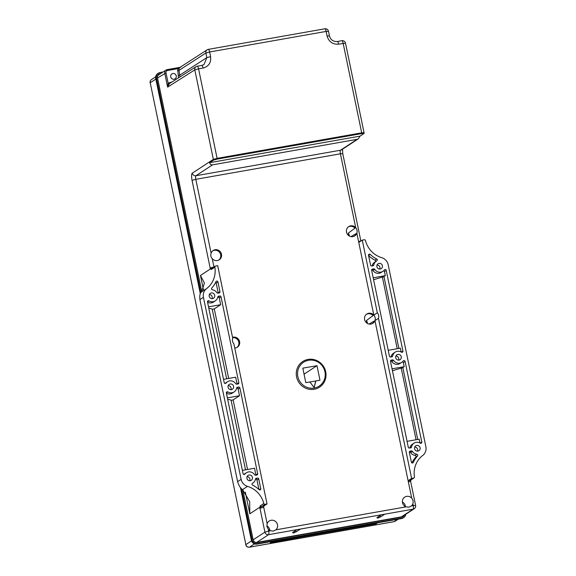 <?xml version="1.0" encoding="UTF-8"?>
<svg xmlns="http://www.w3.org/2000/svg" width="576" height="576" viewBox="0 0 576 576"><rect width="100%" height="100%" fill="white"/><g stroke="black" fill="none" stroke-linecap="round" stroke-linejoin="round"><path stroke-width="0.86" d="M377.316 312.782A5.544 5.321 -123.2 0 1 378.468 318.341L374.962 320.645A5.544 5.321 -123.2 0 1 365.414 321.574A5.544 5.321 -123.2 0 1 373.81 315.079L377.316 312.782L362.268 240.113L364.298 239.753A1.058 1.015 -123.2 0 1 365.508 240.559A23.249 22.291 56.8 0 0 381.794 257.702A8.978 8.611 -123.2 0 1 388.181 264.701L425.88 446.767A8.978 8.611 -123.2 0 1 422.748 455.443A23.249 22.291 56.8 0 0 414.454 476.921A1.058 1.015 -123.2 0 1 413.654 478.08L410.256 480.312A1.058 1.015 56.8 0 0 410.623 480.161L414.022 477.936M413.654 478.08L411.624 478.44L408.37 480.578L408.326 481.766L410.659 481.378M232.603 337.673A5.522 5.292 -123.2 0 1 236.837 347.515M232.531 337.342A5.544 5.321 -123.2 0 1 237.226 347.299A5.544 5.321 -123.2 0 1 234.749 348.055M212.688 250.87A5.522 5.292 -123.2 0 1 218.729 260.086M210.974 253.634L211.111 253.166A5.544 5.321 -123.2 0 1 220.658 252.23A5.544 5.321 -123.2 0 1 212.263 258.725C210.852 257.069 210.47 255.211 211.111 253.166L195.818 179.316L192.053 180.338L210.168 268.099L212.256 268.214M367.466 323.467A5.285 5.069 56.8 0 0 366.401 320.551L366.934 323.143M366.343 314.381A5.522 5.292 -123.2 0 1 373.068 315.626L366.401 320.551M369.065 324.043L374.198 321.084A5.522 5.292 -123.2 0 1 372.384 323.597M349.358 236.038A5.285 5.069 56.8 0 0 348.293 233.122L348.833 235.706M348.235 226.944A5.522 5.292 -123.2 0 1 354.96 228.19L348.293 233.122M350.957 236.614L356.09 233.654A5.522 5.292 -123.2 0 1 354.283 236.167M356.854 233.215A5.544 5.321 -123.2 0 1 347.314 234.144A5.544 5.321 -123.2 0 1 355.702 227.65C357.062 229.342 357.444 231.199 356.854 233.215L373.81 315.079A5.544 5.321 -123.2 0 1 374.962 320.645L411.725 498.175C413.086 499.867 413.467 501.725 412.877 503.734A5.544 5.321 -123.2 0 1 411.458 505.901L408.881 507.168L406.03 506.858A5.544 5.321 -123.2 0 1 404.618 497.196A5.544 5.321 -123.2 0 1 411.725 498.175M360.058 136.13L358.286 138.859L357.142 139.327L212.551 164.844C211.046 164.995 210.067 164.275 209.614 162.684L360.058 136.13L364.111 133.438A3.168 3.168 0 0 0 364.046 132.689L361.692 132.84A3.168 0.828 80 0 1 361.822 133.574L364.111 133.438M209.614 162.684L213.574 160.085L217.231 159.091L361.822 133.574M377.446 518.134L379.051 517.658L377.446 518.134M293.105 533.016L294.71 532.541L293.105 533.016M296.921 529.668L300.434 529.049L296.05 531.929L292.536 532.548L296.921 529.668L268.56 534.679A3.168 0.828 -100 0 0 268.668 531.094L264.91 532.123L253.174 539.813M296.05 531.929L295.74 530.446M381.269 514.786L384.782 514.166L380.398 517.039L376.877 517.666L381.269 514.786L300.434 529.049M380.398 517.039L380.088 515.563M384.782 514.166L413.15 509.162A3.168 3.038 56.8 0 0 414.245 508.723L402.466 516.449A3.168 3.038 -123.2 0 1 401.364 516.881L256.774 542.398A3.168 3.038 -123.2 0 1 255.06 542.203M408.37 480.578A4.226 0.454 168.3 0 1 410.256 480.312L410.501 481.63M411.624 478.44L378.468 318.341M360.677 241.157L358.546 241.387L358.985 242.266L362.268 240.113M217.685 265.63L232.733 338.292A5.544 5.321 -123.2 0 0 233.885 343.858L267.034 503.957L265.003 504.317A1.058 1.015 -123.2 0 1 263.801 503.503A23.249 22.291 56.8 0 0 247.507 486.367A8.978 8.611 -123.2 0 1 241.128 479.369L203.429 297.302A8.978 8.611 -123.2 0 1 206.561 288.626A23.249 22.291 56.8 0 0 214.855 267.149A1.058 1.015 -123.2 0 1 215.654 265.99L217.685 265.63M210.197 267.926L213.977 266.99M263.801 503.503L260.402 505.735A1.058 1.015 56.8 0 0 261.612 506.542L265.003 504.317M260.402 505.735C259.891 505.634 260.251 509.162 259.495 507.456L249.826 513.799L249.674 501.638L242.59 489.593C240.574 488.462 238.918 485.82 237.622 481.666L199.915 299.606C199.483 295.409 200.059 292.824 201.636 291.852L204.401 283.032L200.47 275.472L203.429 289.786M259.891 508.212L261.612 506.542A4.226 0.454 168.3 0 1 263.779 506.088L263.736 507.283L259.978 508.306L259.495 507.456M208.829 308.326A68.681 7.416 -11.7 0 1 212.249 309.283L214.279 308.88L220.658 304.697L219.276 298.015L221.026 296.863L238.817 382.752L237.06 383.904L235.678 377.215L223.538 379.361M221.026 296.863A1.058 1.015 56.8 0 0 219.809 296.014L218.578 296.23A1.058 1.015 -123.2 0 0 217.778 297.043A6.077 5.825 56.8 0 1 209.023 300.888A1.058 1.015 -123.2 0 0 207.511 301.946L224.215 382.63A1.058 1.015 -123.2 0 0 226.051 383.098A6.077 5.825 56.8 0 1 235.721 383.695A1.058 1.015 -123.2 0 0 236.786 384.178L238.025 383.954A1.058 1.015 56.8 0 0 238.817 382.752M227.678 399.355A68.681 7.416 -11.7 0 1 231.098 400.313L233.136 399.91L239.508 395.734L238.126 389.045L239.882 387.893L257.666 473.782L255.91 474.934L254.527 468.245L242.395 470.39M239.882 387.893A1.058 1.015 56.8 0 0 238.658 387.043L237.427 387.259A1.058 1.015 -123.2 0 0 236.628 388.073A6.077 5.825 56.8 0 1 227.873 391.918A1.058 1.015 -123.2 0 0 226.361 392.976L243.072 473.659A1.058 1.015 -123.2 0 0 244.901 474.134A6.077 5.825 56.8 0 1 254.57 474.725A1.058 1.015 -123.2 0 0 255.636 475.207L256.874 474.991A1.058 1.015 56.8 0 0 257.666 473.782M219.96 291.722A1.058 1.015 56.8 0 1 219.168 292.925L217.937 293.148A1.058 1.015 -123.2 0 1 216.871 292.658A6.077 5.825 56.8 0 0 212.479 289.843A1.058 1.015 -123.2 0 1 211.795 288.086A26.417 25.33 56.8 0 0 215.993 281.642A1.058 1.015 -123.2 0 1 217.937 281.93L219.96 291.722L218.21 292.874L216.18 283.082A1.058 1.015 56.8 0 0 215.662 282.355M258.934 489.514L256.975 480.074L258.732 478.93L260.755 488.722A1.058 1.015 -123.2 0 1 259.07 489.643A26.417 25.33 56.8 0 0 252.59 485.086A1.058 1.015 -123.2 0 1 252.526 483.221A6.077 5.825 56.8 0 0 255.478 479.102A1.058 1.015 -123.2 0 1 256.277 478.296L257.515 478.073L255.449 479.282M258.732 478.93A1.058 1.015 56.8 0 0 257.515 478.073M228.053 387.317A2.909 2.786 -123.2 0 1 233.143 385.301A2.909 2.786 -123.2 0 1 232.402 389.261A2.909 2.786 -123.2 0 1 228.053 387.317M209.196 296.287A2.909 2.786 -123.2 0 1 214.294 294.271A2.909 2.786 -123.2 0 1 213.552 298.231A2.909 2.786 -123.2 0 1 209.196 296.287M246.902 478.346A2.909 2.786 -123.2 0 1 251.993 476.33A2.909 2.786 -123.2 0 1 251.258 480.29A2.909 2.786 -123.2 0 1 246.902 478.346M263.779 506.088L267.034 503.957M414.583 448.762A2.909 2.786 -123.2 0 1 419.674 446.746A2.909 2.786 -123.2 0 1 418.939 450.698A2.909 2.786 -123.2 0 1 414.583 448.762M376.884 266.695A2.909 2.786 -123.2 0 1 381.974 264.679A2.909 2.786 -123.2 0 1 381.233 268.639A2.909 2.786 -123.2 0 1 376.884 266.695M395.734 357.725A2.909 2.786 -123.2 0 1 400.824 355.709A2.909 2.786 -123.2 0 1 400.09 359.669A2.909 2.786 -123.2 0 1 395.734 357.725M370.577 265.14L368.546 255.348A1.058 1.015 -123.2 0 1 370.238 254.426A26.417 25.33 56.8 0 0 376.711 258.984A1.058 1.015 -123.2 0 1 376.783 260.849A6.077 5.825 56.8 0 0 373.824 264.967A1.058 1.015 -123.2 0 1 373.025 265.774L371.794 265.997A1.058 1.015 56.8 0 1 370.577 265.14M412.438 451.411A6.077 5.825 56.8 0 0 416.83 454.226A1.058 1.015 -123.2 0 1 417.506 455.983A26.417 25.33 56.8 0 0 413.316 462.427A1.058 1.015 -123.2 0 1 411.372 462.139L409.342 452.347A1.058 1.015 56.8 0 1 410.134 451.145L411.372 450.922A1.058 1.015 -123.2 0 1 412.438 451.411L410.681 452.556A1.058 1.015 56.8 0 0 409.615 452.074L409.32 452.124M405.086 361.44L421.798 442.123A1.058 1.015 -123.2 0 1 420.286 443.182A6.077 5.825 56.8 0 0 411.53 447.026A1.058 1.015 -123.2 0 1 410.731 447.84L409.493 448.056A1.058 1.015 56.8 0 1 408.276 447.206L390.492 361.318A1.058 1.015 56.8 0 1 391.284 360.108L392.515 359.892A1.058 1.015 -123.2 0 1 393.588 360.374A6.077 5.825 56.8 0 0 403.258 360.972A1.058 1.015 -123.2 0 1 405.086 361.44L403.337 362.592A1.058 1.015 56.8 0 0 402.545 361.757M386.237 270.41L402.948 351.086A1.058 1.015 -123.2 0 1 401.429 352.152A6.077 5.825 56.8 0 0 392.681 355.997A1.058 1.015 -123.2 0 1 391.882 356.81L390.643 357.026A1.058 1.015 56.8 0 1 389.426 356.177L371.642 270.288A1.058 1.015 56.8 0 1 372.434 269.078L373.666 268.862A1.058 1.015 -123.2 0 1 374.731 269.345A6.077 5.825 56.8 0 0 384.408 269.935A1.058 1.015 -123.2 0 1 386.237 270.41L384.48 271.562A1.058 1.015 56.8 0 0 383.695 270.727M215.287 266.134L211.889 268.358A1.058 1.015 56.8 0 0 211.889 268.358A1.058 1.015 56.8 0 0 211.457 269.374L214.855 267.149M210.168 268.099L210.139 269.129C210.089 266.947 211.104 270.065 211.457 269.374M267.134 523.685A5.544 5.321 -123.2 0 1 276.394 522.353A5.544 5.321 -123.2 0 1 275.904 529.819L273.326 531.086L270.475 530.777A5.544 5.321 -123.2 0 1 268.286 529.25L266.933 526.615L267.134 523.685L263.736 507.283M296.582 376.906A15.322 14.688 56.8 0 0 321.098 385.97A15.322 14.688 56.8 0 0 315.749 360.137A15.322 14.688 56.8 0 0 296.582 376.906M405.382 506.563A5.285 5.069 56.8 0 0 402.415 502.034M157.414 77.299A3.168 3.038 -123.2 0 1 158.753 74.822L166.025 70.056A3.168 3.038 56.8 0 0 164.75 73.238L167.623 87.12L169.438 83.592L196.121 66.665A3.168 3.038 57.6 0 0 196.114 66.672A3.168 3.038 57.6 0 0 194.803 69.876L213.343 159.379A3.168 3.038 56.8 0 0 213.574 160.085M180.677 67.226L177.667 68.702L178.459 77.868M170.726 76.86A2.909 2.786 56.8 0 0 175.082 78.804A2.909 2.786 56.8 0 0 175.824 74.844A2.909 2.786 56.8 0 0 170.726 76.86M171.994 81.972L168.142 83.225L167.623 87.12L194.803 69.876L198.569 68.854A3.168 0.828 -100 0 0 197.266 66.226A3.168 0.828 -100 0 0 197.179 66.254A3.168 3.038 57.6 0 0 196.121 66.665A3.168 3.168 0 0 1 197.266 66.226L201.787 65.426A3.168 0.828 -100 0 0 201.701 65.462M179.878 76.968L178.898 68.904L177.667 68.702L167.587 70.481L167.126 69.617A3.168 3.038 56.8 0 0 166.025 70.056L180.101 67.32M157.522 77.976L166.003 72.893L168.142 83.225L169.078 83.858M178.898 68.904L179.856 67.478L207.158 49.817A3.168 3.038 57.1 0 0 205.877 53.006L206.834 57.636L179.77 75.146L178.517 75.485M208.246 49.392A3.168 3.038 57.1 0 0 207.158 49.817A3.168 3.168 0 0 1 208.332 49.356A3.168 0.828 -100 0 0 208.246 49.392M373.594 279.727A68.681 7.416 -11.7 0 1 382.385 277.114A4.075 0.439 168.3 0 0 383.976 276.523L385.33 275.645L373.19 277.783M385.33 275.645L384.48 271.562M382.975 271.289L381.218 272.441A6.077 5.825 -123.2 0 1 372.982 270.497A1.058 1.015 56.8 0 0 371.909 270.014L371.621 270.065M392.45 370.764A68.681 7.416 -11.7 0 1 401.234 368.143A4.075 0.439 168.3 0 0 402.833 367.56L404.179 366.674L392.047 368.813M404.179 366.674L403.337 362.592M401.825 362.318L400.068 363.47A6.077 5.825 -123.2 0 1 391.831 361.526A1.058 1.015 56.8 0 0 390.766 361.044L390.47 361.094M256.975 480.074A1.058 1.015 56.8 0 0 255.758 479.225M243.857 474.494A6.077 5.825 -123.2 0 1 244.577 473.933L246.334 472.781M238.126 389.045A1.058 1.015 56.8 0 0 236.909 388.195L236.599 388.246M225 383.465A6.077 5.825 -123.2 0 1 225.727 382.896L227.484 381.751M219.276 298.015A1.058 1.015 56.8 0 0 218.052 297.166L217.742 297.216M411.89 462.866A26.417 25.33 -123.2 0 1 415.757 457.135A1.058 1.015 56.8 0 0 415.073 455.378A6.077 5.825 -123.2 0 1 410.681 452.556M215.287 300.881L213.538 302.033A6.077 5.825 -123.2 0 1 207.562 302.206M220.658 304.697L208.519 306.842M390.953 356.969A6.077 5.825 -123.2 0 1 393.408 353.311L395.165 352.159M401.134 351.979L400.349 348.156L388.21 350.302M234.144 391.91L232.387 393.062A6.077 5.825 -123.2 0 1 226.411 393.242M239.508 395.734L227.376 397.872M409.81 448.006A6.077 5.825 -123.2 0 1 412.258 444.341L414.014 443.189M419.99 443.009L419.198 439.193L407.059 441.331M372.103 265.939A6.077 5.825 -123.2 0 1 374.558 262.274L376.315 261.13M375.3 261.792A1.058 1.015 56.8 0 0 374.962 260.136A26.417 25.33 -123.2 0 1 368.618 255.708M269.834 530.482A5.285 5.069 56.8 0 0 266.839 525.938M228.218 385.603A2.909 2.786 -123.2 0 1 230.904 389.7M414.749 447.041A2.909 2.786 -123.2 0 1 417.434 451.138M377.05 264.982A2.909 2.786 -123.2 0 1 379.735 269.078M395.899 356.011A2.909 2.786 -123.2 0 1 398.585 360.108M209.362 294.574A2.909 2.786 -123.2 0 1 212.047 298.67M247.068 476.633A2.909 2.786 -123.2 0 1 249.754 480.73M298.526 536.753L298.361 537.746L298.174 536.818M298.361 537.746L270.252 542.707L272.261 541.382M377.69 522.778L376.006 523.886L298.692 537.53M376.006 523.886L375.84 523.109M403.992 515.448A3.701 3.55 -123.2 0 1 402.998 516.715M158.724 74.225A3.701 3.55 -123.2 0 1 159.746 73.872L160.373 73.757M201.787 291.722L157.478 77.76A3.701 3.55 -123.2 0 1 160.25 73.541L160.87 73.433M200.93 292.608L156.478 77.94A4.752 4.558 -123.2 0 1 160.034 72.511L163.102 71.971M200.311 293.717L155.722 78.43A4.752 4.558 -123.2 0 1 157.637 73.656L158.386 73.166M404.489 515.117A3.701 3.55 -123.2 0 1 401.969 517.068L257.386 542.585A3.701 3.55 -123.2 0 1 253.123 539.604L242.798 489.751M405.806 514.26A4.752 4.558 -123.2 0 1 403.834 517.45L403.078 517.939A4.752 4.558 -123.2 0 1 401.436 518.594L256.846 544.104A4.752 4.558 -123.2 0 1 251.366 540.274L240.451 487.577M403.834 517.45A4.752 4.558 -123.2 0 1 402.185 518.098L257.594 543.614A4.752 4.558 -123.2 0 1 252.122 539.784L241.553 488.743M314.071 387.497L315.77 380.981L309.91 382.003M316.987 365.681L319.961 380.189L315.893 380.902L314.143 387.598L309.866 381.953L305.798 382.658L302.825 368.15L316.987 365.681L304.056 374.162M308.549 360.281A14.263 13.68 -123.2 0 1 324.95 371.801A14.263 13.68 -123.2 0 1 314.258 388.058A14.263 13.68 -123.2 0 1 297.842 376.56A14.263 13.68 -123.2 0 1 308.549 360.281M276.912 540.569L274.414 541.008M280.058 540.007L279.77 540.583L275.436 541.217M287.712 538.661L287.698 539.05L281.902 540.072L281.736 539.712M281.354 539.784L281.902 540.072M296.813 537.055L294.314 537.494M295.337 537.703L289.282 538.906L289.008 538.43M295.409 537.818L297.49 537.451L298.174 536.81M291.514 537.991L291.593 538.366L289.39 538.366M292.399 537.833L291.593 538.366M287.698 539.05L281.628 540.252M275.501 541.332L271.562 542.03L272.059 541.519M280.044 540.403L278.014 540.756L278.827 540.23M273.053 541.246L272.088 541.685M331.992 530.849L330.012 531.194M332.842 530.698L332.014 530.964M303.646 536.033L299.606 536.558M299.642 536.746L300.038 536.486M305.986 535.435L305.41 535.536M309.499 534.816L308.923 534.917M313.013 534.197L312.444 534.298M316.526 533.578L315.958 533.678M320.04 532.951L319.471 533.052M323.554 532.332L322.985 532.433M328.313 531.497L326.498 531.814M303.689 536.22L338.494 529.697M307.224 535.219L307.858 535.428L306.007 535.55M308.246 535.039L307.411 535.306M310.738 534.593L311.371 534.809L309.521 534.931M311.76 534.413L310.932 534.686M314.251 533.974L314.885 534.182L313.034 534.312M315.274 533.794L314.446 534.067M317.765 533.354L318.398 533.563L316.548 533.693M318.787 533.174L317.959 533.448M321.286 532.735L321.912 532.944L320.069 533.074M322.301 532.555L321.473 532.822M324.799 532.116L325.426 532.325L323.582 532.454M325.814 531.936L324.986 532.202M329.328 531.317L328.5 531.583M367.956 524.498L368.755 524.354M364.442 525.118L366.401 524.772M357.408 526.356L359.719 525.953M360.929 525.737L362.88 525.391M353.894 526.982L356.206 526.572M350.381 527.602L352.339 527.256M346.068 528.365L349.178 527.81M368.777 524.513L369.914 524.153M367.978 524.657L367.15 524.642M355.406 527.083L366.178 525.182M366.149 525.197L375.638 523.145M372.074 523.771L373.975 523.433M351.893 527.702L348.804 528.25L351.922 527.702M363.636 525.262L364.464 525.276M360.943 525.895L360.122 525.881M351.893 527.717L355.406 527.098M356.609 526.5L357.43 526.514M353.095 527.119L353.916 527.134M348.804 528.25L340.697 529.308M342.353 529.02L344.261 528.682M350.402 527.753L349.582 527.738M344.642 528.869L348.401 528.322M357.142 139.327L340.524 150.221L195.934 175.738L212.551 164.844M217.231 159.091A3.168 0.828 -100 0 0 217.102 158.357L213.343 159.379L192.283 173.182A3.168 3.038 56.8 0 0 195.934 175.738A3.168 0.828 80 0 0 195.818 179.316L340.409 153.799L355.702 227.65M256.774 542.398L268.56 534.679A3.168 3.038 56.8 0 1 264.91 532.123L259.978 508.306M414.245 508.723A3.168 3.168 0 0 0 415.613 505.433L413.258 505.584A3.168 0.828 80 0 1 413.15 509.162L401.364 516.881M242.59 489.593L247.507 486.367M245.34 492.163L249.826 513.799M210.139 269.129L200.47 275.472M192.283 173.182A6.343 1.663 -100 0 0 192.053 180.338M213.955 266.904L212.263 258.725M406.03 506.858L275.904 529.819M270.475 530.777L268.668 531.094L268.286 529.25M412.877 503.734L413.258 505.584L411.458 505.901M166.003 72.893A2.117 2.023 -123.2 0 1 167.587 70.481M180.086 67.334L167.184 69.61M341.77 40.745A3.168 0.828 80 0 1 341.856 40.709A3.168 0.828 80 0 1 343.159 43.337L361.692 132.84L217.102 158.357L198.569 68.854L203.09 68.054C208.757 66.442 211.255 62.633 210.593 56.614L209.635 51.984L205.877 53.006L178.812 70.517L177.559 70.855M170.035 82.318L170.294 83.052M210.593 56.614L206.834 57.636L204.005 64.562L201.874 65.426M360.857 241.042L342.763 153.648L340.409 153.799A3.168 0.828 -100 0 1 340.524 150.221A3.168 3.038 56.8 0 0 341.618 149.789L358.286 138.859M324.742 28.836A3.168 0.828 80 0 1 324.835 28.8A3.168 0.828 80 0 1 326.138 31.428L328.486 31.277A3.168 3.168 0 0 0 324.835 28.8L208.332 49.356A3.168 0.828 -100 0 1 209.635 51.984L326.138 31.428L327.096 36.058C328.882 41.875 332.726 44.568 338.638 44.136L345.514 43.186A3.168 3.168 0 0 0 341.856 40.709L337.334 41.508A3.168 0.828 80 0 1 338.638 44.136M203.09 68.054A3.168 0.828 -100 0 0 201.787 65.426L204.005 64.562M337.255 41.537A3.168 0.828 80 0 1 337.334 41.508C333.238 41.738 330.61 39.874 329.443 35.914L327.096 36.058M371.786 269.503L372.434 269.078M390.636 360.533L391.284 360.108M409.493 451.562L410.134 451.145M256.277 478.296L255.636 478.714M247.543 469.483L233.136 399.91M238.658 387.043L236.909 388.195M228.686 378.446L214.279 308.88M219.809 296.014L218.052 297.166M217.937 281.93L216.18 283.082M416.83 454.226L415.073 455.378M411.372 450.922L409.615 452.074M413.316 462.427L412.43 463.01M417.506 455.983L415.757 457.135M218.578 296.23L217.93 296.654M209.023 300.888L207.497 301.889M226.051 383.098L225.482 383.472M374.731 269.345L372.982 270.497M373.666 268.862L371.909 270.014M392.681 355.997L391.277 356.911M402.948 351.086L401.378 352.116M237.427 387.259L236.779 387.684M227.873 391.918L226.346 392.918M244.901 474.134L244.339 474.502M411.53 447.026L410.126 447.948M421.798 442.123L420.228 443.153M393.588 360.374L391.831 361.526M392.515 359.892L390.766 361.044M373.824 264.967L372.427 265.882M376.711 258.984L374.962 260.136M370.238 254.426L368.582 255.506M260.755 488.722L259.193 489.744M245.498 469.843L231.098 400.313M401.234 368.143L416.066 439.74M402.833 367.56L417.722 439.452M226.649 378.806L212.249 309.283M382.385 277.114L397.21 348.71M383.976 276.523L398.866 348.415M237.622 481.666L241.128 479.369M199.915 299.606L203.429 297.302M206.561 288.626L201.636 291.852M397.771 519.235L394.092 521.647L249.502 547.164L254.491 543.895M393.912 521.683A3.168 0.828 -100 0 0 394.006 521.683A3.168 0.828 -100 0 0 394.092 521.647A3.168 3.038 -123.2 0 0 395.194 521.215L398.369 519.134M251.532 540.886L245.851 544.608L150.214 82.764L245.851 544.608A3.168 3.038 -123.2 0 0 249.502 547.164A3.168 0.828 80 0 1 249.415 547.2A3.168 0.828 80 0 1 249.307 547.193M155.858 79.07L150.214 82.764A3.168 3.038 -123.2 0 1 151.488 79.582A3.168 3.168 0 0 0 150.12 82.879M159.746 73.872L160.25 73.541M156.478 77.94L155.722 78.43M252.122 539.784L251.366 540.274M257.594 543.614L256.846 544.104M402.185 518.098L401.436 518.594M410.659 481.363L410.832 479.952M415.613 505.433L410.681 481.622M342.461 148.817L342.763 153.648M364.046 132.689L345.514 43.186M329.443 35.906L328.486 31.277M252.994 482.94L252.252 483.43M395.194 521.215A3.168 3.168 0 0 1 394.006 521.683L249.415 547.2A3.168 3.168 0 0 1 245.765 544.723M151.488 79.582L155.664 76.846M362.858 525.766L365.976 525.218M366.379 525.146L370.087 524.491M359.345 526.392L362.455 525.838M355.831 527.011L358.942 526.457M352.318 527.63L355.428 527.083"/></g></svg>

